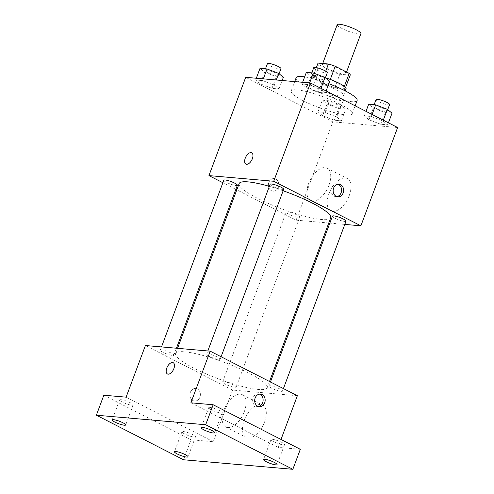 <?xml version="1.0" encoding="UTF-8"?>
<svg xmlns="http://www.w3.org/2000/svg" width="494" height="494" viewBox="0 0 494 494"><rect width="100%" height="100%" fill="white"/><g stroke="black" fill="none" stroke-linecap="round" stroke-linejoin="round"><path stroke-width="0.37" stroke-dasharray="2.47 1.85" d="M337.217 24.7A12.653 2.26 -159.5 0 0 348.276 31.252A12.653 2.26 -159.5 0 0 360.916 33.561M341.206 69.728A12.653 2.26 -159.5 0 0 329.14 65.128A12.653 2.26 -159.5 0 0 322.267 64.677A12.653 2.26 -159.5 0 0 333.327 71.229A12.653 2.26 -159.5 0 0 345.973 73.544A12.653 2.26 -159.5 0 0 341.206 69.728M350.209 75.131L339.823 74.224A17.179 3.069 -159.5 0 1 333.012 71.976L319.031 64.831A17.179 3.069 -159.5 0 1 318.025 63.102M330.301 79.423L344.219 86.716A17.179 3.069 -159.5 0 1 345.226 88.451A17.179 3.069 -159.5 0 0 345.226 88.451L334.839 87.555A17.179 3.069 -159.5 0 1 328.028 85.301L314.048 78.157A17.179 3.069 -159.5 0 1 313.042 76.422L316.339 67.61L313.048 76.416A17.179 3.069 -159.5 0 0 313.042 76.422L323.434 77.323L325.725 71.192M344.219 86.716L344.343 86.388M330.245 79.571A17.179 3.069 -159.5 0 0 323.434 77.323M346.066 88.766A18.074 3.23 20.5 0 1 328.004 85.462A18.074 3.23 20.5 0 1 312.202 76.107A18.074 3.23 20.5 0 1 315.518 75.477A18.074 3.23 20.5 0 1 325.41 77.737M313.023 82.14A18.074 3.23 -159.5 0 0 309.713 82.77A18.074 3.23 -159.5 0 0 325.515 92.131A18.074 3.23 -159.5 0 0 343.577 95.428A18.074 3.23 -159.5 0 0 336.766 89.982A18.074 3.23 -159.5 0 0 313.023 82.14M334.839 87.555L339.823 74.224M345.226 88.457L345.578 87.512L345.226 88.451M314.048 78.157L319.031 64.831M328.028 85.301L333.012 71.976M328.813 83.702A32.536 5.817 -159.5 0 0 304.656 76.879M296.165 77.706A32.536 5.817 -159.5 0 0 324.607 94.552A32.536 5.817 -159.5 0 0 357.119 100.498M339.878 104.018A32.536 5.817 -159.5 0 0 308.861 92.187A32.536 5.817 -159.5 0 0 291.188 91.032A32.536 5.817 -159.5 0 0 319.624 107.877A32.536 5.817 -159.5 0 0 352.136 113.824A32.536 5.817 -159.5 0 0 339.878 104.018M260.332 83.869L255.664 79.997L262.678 80.608L274.355 85.092L279.017 88.963L272.009 88.352L260.332 83.869L255.664 79.997L262.678 80.608L274.355 85.092L279.017 88.963L272.009 88.352L260.332 83.869L264.691 72.204L260.023 68.333M322.656 115.72L317.988 111.848L325.003 112.465L336.68 116.948L341.342 120.814L334.333 120.203L322.656 115.72L317.988 111.848L325.003 112.465L336.68 116.948L341.342 120.814L334.333 120.203L322.656 115.72L327.016 104.061L322.347 100.189L329.362 100.801L341.039 105.284L345.701 109.155L338.693 108.544L327.016 104.061M397.633 127.532L332.857 121.876L245.691 77.323M306.644 87.907L301.982 84.036L308.991 84.653L320.668 89.136L325.336 93.002L318.321 92.39L306.644 87.907L301.982 84.036L308.991 84.653L320.668 89.136L325.336 93.002L318.321 92.39L306.644 87.907L311.004 76.249L306.342 72.377M368.969 119.764L364.306 115.892L371.315 116.504L382.992 120.987L387.66 124.859L380.646 124.247L368.969 119.764L364.306 115.892L371.315 116.504L382.992 120.987L387.66 124.859L380.646 124.247L368.969 119.764L373.328 108.106L368.666 104.234M283.148 190.77A48.875 8.738 -159.5 0 0 269.366 186.349M239.133 183.595A48.875 8.738 -159.5 0 0 281.852 208.894A48.875 8.738 -159.5 0 0 330.696 217.829M328.757 223.01L296.11 220.157L236.799 189.844M235.848 189.356L222.887 182.737M344.806 224.412L329.856 223.103M296.968 214.97A7.231 1.291 -159.5 0 0 290.077 212.34A7.231 1.291 -159.5 0 0 286.149 212.087A7.231 1.291 -159.5 0 0 292.467 215.829A7.231 1.291 -159.5 0 0 299.691 217.15A7.231 1.291 -159.5 0 0 296.968 214.97M223.825 180.23A7.231 1.291 -159.5 0 0 230.142 183.972A7.231 1.291 -159.5 0 0 237.367 185.293M270.138 184.274A7.231 1.291 -159.5 0 0 276.461 188.016A7.231 1.291 -159.5 0 0 283.686 189.338M346.01 221.189A7.231 1.291 20.5 0 1 342.083 220.935A7.231 1.291 20.5 0 1 335.185 218.305A7.231 1.291 20.5 0 1 332.462 216.125M296.11 220.157L332.857 121.876M349.239 195.556A18.136 9.664 -62.9 0 0 347.338 178.519A18.136 9.664 -62.9 0 0 330.48 190.27A18.136 9.664 -62.9 0 0 330.832 210.815A18.136 9.664 -62.9 0 0 349.239 195.556M275.8 179.026A6.329 5.23 95 0 0 274.17 178.55A6.329 5.23 95 0 0 268.409 184.398A6.329 5.23 95 0 0 273.071 191.159A6.329 5.23 95 0 0 278.678 186.318A6.329 5.23 95 0 0 275.8 179.026A6.329 5.23 95 0 0 274.17 178.55A6.329 5.23 95 0 0 268.409 184.398A6.329 5.23 95 0 0 273.071 191.159A6.329 5.23 95 0 0 278.678 186.318A6.329 5.23 95 0 0 275.8 179.026M336.84 196.6A6.329 5.23 -85 0 1 335.809 196.631A6.329 5.23 -85 0 1 334.179 196.161A6.329 5.23 -85 0 1 331.301 188.869A6.329 5.23 -85 0 1 336.908 184.027A6.329 5.23 -85 0 1 337.915 184.237M328.973 185.194A18.136 9.664 -62.9 0 0 327.071 168.164A18.136 9.664 -62.9 0 0 310.213 179.909A18.136 9.664 -62.9 0 0 310.565 200.459A18.136 9.664 -62.9 0 0 328.973 185.194M251.687 152.813L251.687 152.813A6.329 3.372 117.1 0 1 252.354 158.753A6.329 3.372 117.1 0 1 245.932 164.082L245.926 164.076M248.754 373.013A48.875 8.738 -159.5 0 0 202.157 355.242A48.875 8.738 -159.5 0 0 175.605 353.506A48.875 8.738 -159.5 0 0 218.323 378.812A48.875 8.738 -159.5 0 0 267.168 387.741A48.875 8.738 -159.5 0 0 248.754 373.013M271.657 388.216A7.231 1.291 20.5 0 1 268.934 386.042A7.231 1.291 20.5 0 1 276.158 387.364A7.231 1.291 20.5 0 1 282.482 391.106A7.231 1.291 20.5 0 1 278.554 390.847A7.231 1.291 20.5 0 1 271.657 388.216M171.115 353.031A7.231 1.291 -159.5 0 0 164.224 350.4A7.231 1.291 -159.5 0 0 160.297 350.141A7.231 1.291 -159.5 0 0 166.614 353.889A7.231 1.291 -159.5 0 0 173.839 355.205A7.231 1.291 -159.5 0 0 171.115 353.031M217.434 357.069A7.231 1.291 -159.5 0 0 210.537 354.445A7.231 1.291 -159.5 0 0 206.609 354.186A7.231 1.291 -159.5 0 0 212.933 357.928A7.231 1.291 -159.5 0 0 220.157 359.249A7.231 1.291 -159.5 0 0 217.434 357.069M233.44 384.882A7.231 1.291 -159.5 0 0 226.548 382.257A7.231 1.291 -159.5 0 0 222.621 381.998A7.231 1.291 -159.5 0 0 228.938 385.74A7.231 1.291 -159.5 0 0 236.163 387.061A7.231 1.291 -159.5 0 0 233.44 384.882M297.357 395.725L232.581 390.075L145.415 345.522M300.321 449.312L278.054 447.366L281.012 439.444M183.533 459.76L191.005 439.771L103.839 395.219M232.581 390.075L213.272 441.71L191.005 439.771M264.537 422.104A18.136 9.664 -62.9 0 0 262.635 405.074A18.136 9.664 -62.9 0 0 245.777 416.819A18.136 9.664 -62.9 0 0 246.129 437.363A18.136 9.664 -62.9 0 0 264.537 422.104M213.272 441.71L126.106 397.164M197.322 388.92A6.329 5.23 95 0 0 195.692 388.445A6.329 5.23 95 0 0 189.931 394.292A6.329 5.23 95 0 0 194.593 401.048A6.329 5.23 95 0 0 200.2 396.213A6.329 5.23 95 0 0 197.322 388.92A6.329 5.23 95 0 0 195.698 388.445A6.329 5.23 95 0 0 189.937 394.292A6.329 5.23 95 0 0 194.599 401.048A6.329 5.23 95 0 0 200.206 396.213A6.329 5.23 95 0 0 197.328 388.92M190.888 402.814L278.054 447.366M258.362 406.494A6.329 5.23 -85 0 1 257.331 406.525A6.329 5.23 -85 0 1 255.701 406.056A6.329 5.23 -85 0 1 252.823 398.757A6.329 5.23 -85 0 1 258.43 393.922A6.329 5.23 -85 0 1 259.443 394.132M244.271 411.749A18.136 9.664 -62.9 0 0 242.369 394.712A18.136 9.664 -62.9 0 0 225.511 406.463A18.136 9.664 -62.9 0 0 225.863 427.007A18.136 9.664 -62.9 0 0 244.271 411.749M173.215 362.707L173.209 362.707A6.329 3.372 117.1 0 1 173.215 362.707A6.329 3.372 117.1 0 1 173.876 368.648A6.329 3.372 117.1 0 1 167.454 373.97L167.454 373.97M131.83 405.234A7.231 1.291 -159.5 0 0 133.158 404.981A7.231 1.291 -159.5 0 0 126.835 401.239A7.231 1.291 -159.5 0 0 119.61 399.918A7.231 1.291 -159.5 0 0 124.037 402.894A7.231 1.291 -159.5 0 0 131.83 405.234M194.154 437.091A7.231 1.291 -159.5 0 0 195.482 436.838A7.231 1.291 -159.5 0 0 189.159 433.096A7.231 1.291 -159.5 0 0 181.934 431.775A7.231 1.291 -159.5 0 0 186.362 434.751A7.231 1.291 -159.5 0 0 194.154 437.091M220.898 413.009A7.231 1.291 -159.5 0 0 222.226 412.756A7.231 1.291 -159.5 0 0 215.903 409.013A7.231 1.291 -159.5 0 0 208.678 407.692A7.231 1.291 -159.5 0 0 213.105 410.668A7.231 1.291 -159.5 0 0 220.898 413.009M283.223 444.866A7.231 1.291 -159.5 0 0 284.55 444.612A7.231 1.291 -159.5 0 0 278.227 440.864A7.231 1.291 -159.5 0 0 271.002 439.549A7.231 1.291 -159.5 0 0 275.43 442.525A7.231 1.291 -159.5 0 0 283.223 444.866M392.02 113.2L385.005 112.583L373.328 108.106M384.388 109.069A7.231 1.291 -159.5 0 0 377.496 106.438A7.231 1.291 -159.5 0 0 373.569 106.185A7.231 1.291 -159.5 0 0 379.886 109.927A7.231 1.291 -159.5 0 0 387.117 111.249A7.231 1.291 -159.5 0 0 384.388 109.069M364.306 115.892L365.998 111.36M371.315 116.504L372.081 114.466M382.992 120.987L383.288 120.196M387.66 124.859L388.42 122.821M380.646 124.247L385.005 112.583M376.058 99.522A7.231 1.291 -159.5 0 0 382.381 103.265A7.231 1.291 -159.5 0 0 389.605 104.586M338.075 105.024A7.231 1.291 -159.5 0 0 331.178 102.4A7.231 1.291 -159.5 0 0 327.25 102.141A7.231 1.291 -159.5 0 0 333.574 105.883A7.231 1.291 -159.5 0 0 340.798 107.204A7.231 1.291 -159.5 0 0 338.075 105.024M317.988 111.848L322.347 100.189M325.003 112.465L329.362 100.801M336.68 116.948L341.039 105.284M341.342 120.814L345.701 109.155M334.333 120.203L338.693 108.544M340.564 98.362A7.231 1.291 -159.5 0 0 333.672 95.731A7.231 1.291 -159.5 0 0 329.745 95.478A7.231 1.291 -159.5 0 0 336.062 99.22A7.231 1.291 -159.5 0 0 343.287 100.541A7.231 1.291 -159.5 0 0 340.564 98.362M329.696 81.343L322.681 80.732L311.004 76.249M322.063 77.212A7.231 1.291 -159.5 0 0 315.172 74.588A7.231 1.291 -159.5 0 0 311.245 74.328A7.231 1.291 -159.5 0 0 317.568 78.071A7.231 1.291 -159.5 0 0 324.793 79.392A7.231 1.291 -159.5 0 0 322.063 77.212M301.982 84.036L302.631 82.294M308.991 84.653L309.645 82.906M320.668 89.136L320.964 88.346M325.336 93.002L326.096 90.964M318.321 92.39L322.681 80.732M313.739 67.666A7.231 1.291 -159.5 0 0 320.056 71.408A7.231 1.291 -159.5 0 0 327.281 72.729M283.377 77.299L276.368 76.687L264.691 72.204M275.751 73.174A7.231 1.291 -159.5 0 0 268.86 70.543A7.231 1.291 -159.5 0 0 264.926 70.284A7.231 1.291 -159.5 0 0 271.249 74.032A7.231 1.291 -159.5 0 0 278.474 75.347A7.231 1.291 -159.5 0 0 275.751 73.174M255.664 79.997L256.318 78.25M262.678 80.608L263.327 78.861M274.355 85.092L276.257 79.991M279.017 88.963L282.179 80.51M272.009 88.352L276.368 76.687M267.421 63.621A7.231 1.291 -159.5 0 0 273.738 67.363A7.231 1.291 -159.5 0 0 280.963 68.685M322.712 63.498L322.267 64.677M346.535 72.025L345.973 73.544M343.577 95.428L345.269 90.902M309.713 82.77L312.202 76.107M352.136 113.824L355.137 105.809M291.188 91.032L294.714 81.603M335.809 196.631L337.847 196.81M336.908 184.027L338.946 184.206M310.565 200.459L330.832 210.815M327.071 168.164L347.338 178.519M267.168 387.741L269.508 381.492M175.605 353.506L177.544 348.326M270.453 381.973L268.934 386.042M283.414 388.599L282.482 391.106M173.839 355.205L176.451 348.227M160.297 350.141L161.501 346.924M220.157 359.249L221.09 356.748M206.609 354.186L207.813 350.968M236.163 387.061L299.691 217.15M222.621 381.998L286.149 212.087M257.331 406.525L259.375 406.704M258.43 393.922L260.474 394.101M225.863 427.007L246.129 437.363M242.369 394.712L262.635 405.074M119.61 399.918L112.138 419.906M133.158 404.981L125.68 424.97M208.678 407.692L201.206 427.681M222.226 412.756L214.754 432.744M271.002 439.549L263.53 459.537M284.55 444.612L277.072 464.601M181.934 431.775L174.462 451.763M195.482 436.838L188.004 456.827M387.117 111.249L387.716 109.631M373.569 106.185L374.119 104.709M340.798 107.204L343.287 100.541M327.25 102.141L329.745 95.478M324.793 79.392L325.398 77.774M311.245 74.328L311.794 72.853M278.474 75.347L279.079 73.736M264.926 70.284L265.482 68.814"/><path stroke-width="0.74" d="M346.535 72.025L360.916 33.561A12.653 2.26 -159.5 0 0 356.149 29.751A12.653 2.26 -159.5 0 0 344.09 25.151A12.653 2.26 -159.5 0 0 337.217 24.7L322.712 63.498M318.031 63.09A17.179 3.069 -159.5 0 0 318.025 63.096A17.179 3.069 -159.5 0 0 318.025 63.102L316.339 67.61L318.031 63.09L328.417 63.998A17.179 3.069 -159.5 0 1 335.228 66.245L349.202 73.39A17.179 3.069 -159.5 0 1 350.209 75.125A17.179 3.069 -159.5 0 0 350.209 75.125L345.578 87.512L350.209 75.125M325.725 71.192L328.417 63.998M344.343 86.388L349.202 73.39M330.301 79.423L335.228 66.245M325.41 77.737A18.074 3.23 20.5 0 1 346.066 88.766L345.269 90.902M355.137 105.809L357.119 100.498A32.536 5.817 -159.5 0 0 344.861 90.692A32.536 5.817 -159.5 0 0 328.813 83.702M304.656 76.879A32.536 5.817 -159.5 0 0 296.165 77.706L294.714 81.603M222.887 182.737L208.943 175.605L245.691 77.323L310.467 82.98L397.633 127.532L360.886 225.814L344.806 224.412M208.943 175.605L273.719 181.261L310.467 82.98M252.348 158.753A6.329 3.372 117.1 0 1 245.926 164.076A6.329 3.372 117.1 0 1 245.802 156.913A6.329 3.372 117.1 0 1 251.687 152.813A6.329 3.372 117.1 0 1 252.348 158.753M269.508 381.492L330.696 217.829A48.875 8.738 -159.5 0 0 312.282 203.102A48.875 8.738 -159.5 0 0 283.148 190.77M269.366 186.349A48.875 8.738 -159.5 0 0 239.133 183.595L177.544 348.326M236.799 189.844L235.848 189.356M329.856 223.103L328.757 223.01M273.719 181.261L360.886 225.814M176.451 348.227L237.367 185.293A7.231 1.291 -159.5 0 0 234.644 183.113A7.231 1.291 -159.5 0 0 227.753 180.489A7.231 1.291 -159.5 0 0 223.825 180.23L161.501 346.924M221.09 356.748L283.686 189.338A7.231 1.291 -159.5 0 0 280.963 187.158A7.231 1.291 -159.5 0 0 274.065 184.528A7.231 1.291 -159.5 0 0 270.138 184.274L207.813 350.968M270.453 381.973L332.462 216.125A7.231 1.291 20.5 0 1 339.687 217.446A7.231 1.291 20.5 0 1 346.01 221.189L283.414 388.599M336.216 196.34A6.329 5.23 -85 0 1 333.339 189.041A6.329 5.23 -85 0 1 338.946 184.206A6.329 5.23 -85 0 1 343.608 190.962A6.329 5.23 -85 0 1 337.847 196.81A6.329 5.23 -85 0 1 336.216 196.34M337.915 184.237A6.329 5.23 -85 0 1 341.57 190.783A6.329 5.23 -85 0 1 336.84 196.6M245.932 164.082A6.329 3.372 117.1 0 1 245.808 156.913A6.329 3.372 117.1 0 1 251.687 152.813M96.367 415.207L205.677 424.747L292.843 469.3L183.533 459.76L96.367 415.207L103.839 395.219L126.106 397.164L145.415 345.522L210.191 351.172L297.357 395.725L281.012 439.444M205.677 424.747L213.155 404.759L300.321 449.312L292.843 469.3M210.191 351.172L190.888 402.814L213.155 404.759M173.876 368.648A6.329 3.372 117.1 0 1 167.454 373.97A6.329 3.372 117.1 0 1 167.33 366.801A6.329 3.372 117.1 0 1 173.209 362.707A6.329 3.372 117.1 0 1 173.876 368.648M257.745 406.235A6.329 5.23 -85 0 1 254.867 398.936A6.329 5.23 -85 0 1 260.474 394.101A6.329 5.23 -85 0 1 265.136 400.856A6.329 5.23 -85 0 1 259.375 406.704A6.329 5.23 -85 0 1 257.745 406.235M259.443 394.132A6.329 5.23 -85 0 1 263.092 400.677A6.329 5.23 -85 0 1 258.362 406.494M167.454 373.97A6.329 3.372 117.1 0 1 167.33 366.807A6.329 3.372 117.1 0 1 173.209 362.707M175.784 451.51A7.231 1.291 20.5 0 1 183.577 453.85A7.231 1.291 20.5 0 1 188.004 456.827A7.231 1.291 20.5 0 1 186.683 457.08A7.231 1.291 20.5 0 1 178.884 454.739A7.231 1.291 20.5 0 1 174.462 451.763A7.231 1.291 20.5 0 1 175.784 451.51M264.852 459.284A7.231 1.291 20.5 0 1 272.651 461.618A7.231 1.291 20.5 0 1 277.072 464.601A7.231 1.291 20.5 0 1 275.751 464.854A7.231 1.291 20.5 0 1 267.958 462.514A7.231 1.291 20.5 0 1 263.53 459.537A7.231 1.291 20.5 0 1 264.852 459.284M202.534 427.427A7.231 1.291 20.5 0 1 210.327 429.768A7.231 1.291 20.5 0 1 214.754 432.744A7.231 1.291 20.5 0 1 213.427 432.997A7.231 1.291 20.5 0 1 205.634 430.663A7.231 1.291 20.5 0 1 201.206 427.681A7.231 1.291 20.5 0 1 202.534 427.427M113.459 419.653A7.231 1.291 20.5 0 1 121.252 421.993A7.231 1.291 20.5 0 1 125.68 424.97A7.231 1.291 20.5 0 1 124.358 425.223A7.231 1.291 20.5 0 1 116.565 422.889A7.231 1.291 20.5 0 1 112.138 419.906A7.231 1.291 20.5 0 1 113.459 419.653M365.998 111.36L368.666 104.234L375.675 104.845L387.352 109.328L392.02 113.2L388.42 122.821M372.081 114.466L375.675 104.845M383.288 120.196L387.352 109.328M387.716 109.631L389.605 104.586A7.231 1.291 -159.5 0 0 386.882 102.406A7.231 1.291 -159.5 0 0 379.991 99.776A7.231 1.291 -159.5 0 0 376.058 99.522L374.119 104.709M302.631 82.294L306.342 72.377L313.35 72.989L325.027 77.472L329.696 81.343L326.096 90.964M309.645 82.906L313.35 72.989M320.964 88.346L325.027 77.472M325.398 77.774L327.281 72.729A7.231 1.291 -159.5 0 0 324.558 70.549A7.231 1.291 -159.5 0 0 317.667 67.919A7.231 1.291 -159.5 0 0 313.739 67.666L311.794 72.853M256.318 78.25L260.023 68.333L267.038 68.95L278.715 73.427L283.377 77.299L282.179 80.51M263.327 78.861L267.038 68.95M276.257 79.991L278.715 73.427M279.079 73.736L280.963 68.685A7.231 1.291 -159.5 0 0 278.239 66.511A7.231 1.291 -159.5 0 0 271.348 63.88A7.231 1.291 -159.5 0 0 267.421 63.621L265.482 68.814"/></g></svg>
